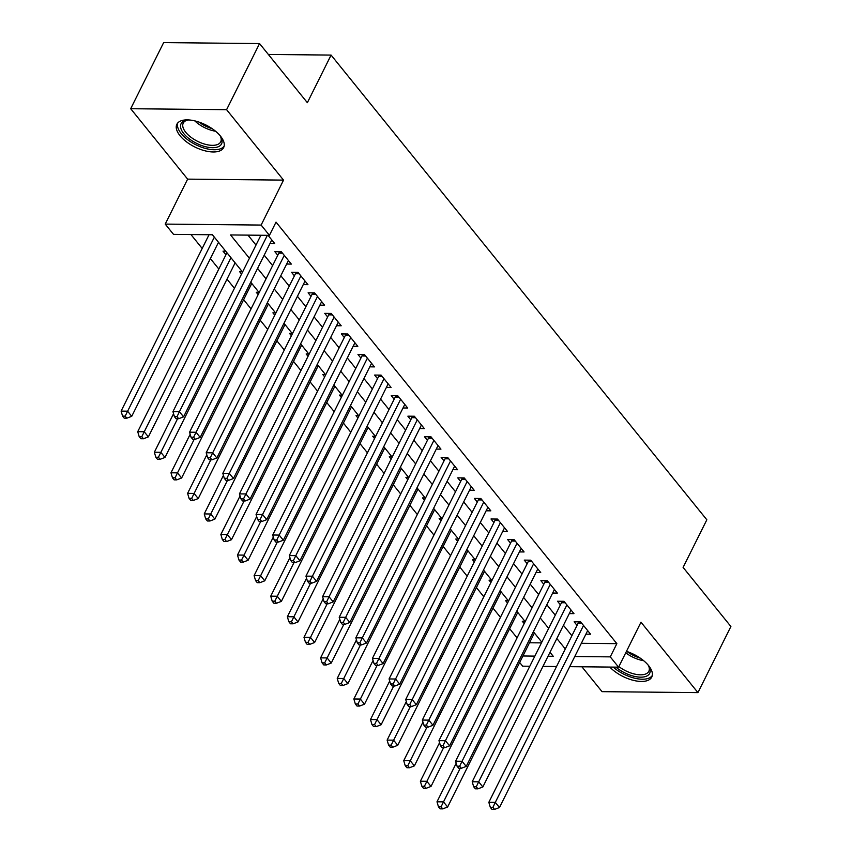 <?xml version="1.0" encoding="UTF-8"?>
<svg xmlns="http://www.w3.org/2000/svg" width="852" height="852" viewBox="0 0 852 852"><rect width="100%" height="100%" fill="white"/><g stroke="black" fill="none" stroke-linecap="round" stroke-linejoin="round"><path stroke-width="1.28" d="M180.038 135.724A26.124 12.311 -153.5 0 0 204.31 150.623A26.124 12.311 -153.5 0 0 223.639 147.588A26.124 12.311 -153.5 0 0 220.476 136.128A26.124 12.311 -153.5 0 0 196.194 121.24A26.124 12.311 -153.5 0 0 176.865 124.264A26.124 12.311 -153.5 0 0 180.038 135.724M609.798 667.063A26.124 12.311 -153.5 0 0 633.803 680.45A26.124 12.311 -153.5 0 0 651.759 677.063A26.124 12.311 -153.5 0 0 648.596 665.614A26.124 12.311 -153.5 0 0 626.454 651.354M242.543 272.033L212.414 234.769L173.531 234.375L165.213 224.097L261.127 225.066L269.434 235.344L230.551 234.95L249.402 258.262M187.632 179.133L283.535 180.113L226.589 109.684L259.551 43.569L163.648 42.6L130.686 108.715L187.632 179.133L165.213 224.097M581.916 666.786L602.034 691.654L697.937 692.623L640.992 622.194L618.584 667.159L569.7 666.658M529.795 666.253L522.67 666.179L519.677 662.483M190.954 234.556L202.19 248.454M210.38 258.582L218.815 269.019M227.005 279.137L234.428 288.317M243.629 299.702L251.052 308.882M260.254 320.267L267.677 329.436M276.879 340.821L284.302 350.002M293.514 361.386L300.926 370.567M310.139 381.952L317.551 391.132M326.763 402.517L334.176 411.686M343.388 423.071L350.811 432.252M360.013 443.636L367.436 452.817M376.637 464.202L384.06 473.371M393.262 484.767L400.685 493.936M409.887 505.321L417.31 514.501M426.522 525.886L433.934 535.067M443.147 546.452L450.559 555.621M459.771 567.017L467.184 576.186M476.396 587.571L483.819 596.751M493.02 608.136L500.443 617.317M509.645 628.701L517.068 637.871M226.589 109.684L130.686 108.715M259.551 43.569L307.359 102.687L331.087 55.082L706.841 519.795L683.102 567.4L730.899 626.508L697.937 692.623M270.009 243.48L274.695 243.523L268.071 235.333M286.645 264.035L291.32 264.088L281.341 251.745L274.866 251.681L277.773 255.28M303.269 284.6L307.945 284.653L297.966 272.31L291.49 272.246L294.398 275.846M319.894 305.165L324.569 305.208L314.601 292.875L308.115 292.811L311.023 296.411M336.519 325.73L341.194 325.773L331.226 313.44L324.74 313.366L327.647 316.965M353.143 346.285L357.819 346.338L347.85 333.995L341.364 333.931L344.272 337.53M369.768 366.85L374.454 366.892L364.475 354.56L357.989 354.496L360.907 358.096M386.393 387.415L391.079 387.458L381.1 375.125L374.624 375.061L377.532 378.65M403.017 407.97L407.703 408.023L397.724 395.679L391.249 395.616L394.156 399.215M419.653 428.535L424.328 428.588L414.349 416.245L407.874 416.181L410.781 419.78M436.277 449.1L440.953 449.142L430.974 436.81L424.498 436.746L427.406 440.346M452.902 469.665L457.577 469.708L447.609 457.375L441.123 457.311L444.03 460.9M469.527 490.219L474.202 490.273L464.233 477.929L457.748 477.865L460.655 481.465M486.151 510.785L490.827 510.838L480.858 498.495L474.372 498.431L477.28 502.03M502.776 531.35L507.462 531.392L497.483 519.06L490.997 518.996L493.915 522.596M519.4 551.915L524.087 551.958L514.107 539.625L507.632 539.55L510.54 543.15M536.025 572.469L540.711 572.523L530.732 560.179L524.257 560.115L527.164 563.715M552.66 593.035L557.336 593.088L547.357 580.744L540.882 580.681L543.789 584.28M569.285 613.6L573.96 613.642L563.981 601.31L557.506 601.246L560.414 604.845M524.949 621.31L522.287 621.278L524.172 623.611M508.325 600.745L505.662 600.713L507.547 603.056M491.7 580.18L489.037 580.159L490.922 582.491M475.075 559.615L472.413 559.594L474.298 561.926M458.451 539.06L455.788 539.028L457.673 541.361M441.826 518.495L439.153 518.463L441.048 520.806M425.191 497.93L422.528 497.909L424.424 500.241M408.566 477.376L405.903 477.344L407.799 479.676M391.941 456.81L389.279 456.778L391.164 459.122M375.317 436.245L372.654 436.224L374.539 438.556M358.692 415.68L356.029 415.659L357.915 417.991M342.067 395.126L339.405 395.094L341.29 397.426M325.443 374.56L322.78 374.529L324.665 376.872M308.818 353.995L306.145 353.974L308.041 356.306M292.183 333.43L289.52 333.409L291.416 335.741M275.558 312.876L272.896 312.844L274.791 315.176M258.933 292.311L256.271 292.279L258.156 294.622M242.309 271.745L239.646 271.724L241.531 274.056M225.684 251.18L223.022 251.159L225.929 254.759M529.507 642.77L541.446 642.887M534.928 633.643L534.066 633.632M518.304 613.078L517.441 613.078M501.679 592.523L500.816 592.513M485.044 571.958L484.181 571.948M468.419 551.393L467.556 551.382M451.794 530.828L450.932 530.828M435.17 510.273L434.307 510.263M418.545 489.708L417.682 489.698M401.92 469.143L401.058 469.132M385.296 448.589L384.433 448.578M368.671 428.023L367.808 428.013M352.036 407.458L351.173 407.448M335.411 386.893L334.548 386.883M318.786 366.339L317.924 366.328M302.162 345.774L301.299 345.763M285.537 325.208L284.675 325.198M268.912 304.643L268.05 304.643M252.288 284.089L251.425 284.078M235.663 263.524L234.801 263.513M219.028 242.958L218.165 242.948M581.352 643.292L616.859 643.654L276.027 222.127L269.434 235.344M247.985 235.131L255.994 245.046M264.184 255.163L272.629 265.611M280.809 275.728L289.254 286.165M297.433 296.294L305.879 306.731M314.058 316.859L322.503 327.296M330.693 337.413L339.128 347.861M347.318 357.978L355.753 368.415M363.942 378.544L372.377 388.981M380.567 399.109L389.002 409.546M397.192 419.663L405.637 430.111M413.816 440.228L422.262 450.665M430.441 460.794L438.887 471.231M447.066 481.359L455.511 491.796M463.701 501.913L472.136 512.35M480.326 522.478L488.76 532.915M496.95 543.043L505.385 553.481M513.575 563.598L522.01 574.046M530.2 584.163L538.645 594.6M546.824 604.728L555.27 615.165M563.449 625.293L571.894 635.73M585.91 634.165L590.585 634.207L580.617 621.875L574.131 621.8L577.038 625.4M331.087 55.082L268.359 54.453M283.535 180.113L261.127 225.066M616.859 643.654L610.266 656.871L618.584 667.159M548.017 656.242L553.246 656.296L549.998 652.281M541.808 642.152L533.373 631.715M525.183 621.598L516.738 611.161M508.559 601.033L500.113 590.596M491.934 580.468L483.489 570.031M475.31 559.902L466.864 549.465M458.685 539.348L450.239 528.911M442.05 518.783L433.615 508.346M425.425 498.218L416.99 487.781M408.8 477.663L400.365 467.215M392.176 457.098L383.73 446.661M375.551 436.533L367.105 426.096M358.926 415.968L350.481 405.531M342.302 395.413L333.856 384.966M325.677 374.848L317.232 364.411M309.042 354.283L300.607 343.846M292.417 333.718L283.982 323.281M275.792 313.163L267.358 302.716M259.168 292.598L250.722 282.161M522.915 655.987L534.854 656.115M556.537 666.53L542.958 666.392M574.759 656.509L610.266 656.871M257.592 268.391L266.037 278.828M274.216 288.956L282.662 299.393M290.841 309.51L299.286 319.958M307.465 330.075L315.911 340.512M324.101 350.641L332.536 361.078M340.725 371.206L349.16 381.643M357.35 391.76L365.785 402.208M373.975 412.325L382.41 422.762M390.599 432.891L399.045 443.328M407.224 453.456L415.669 463.893M423.849 474.01L432.294 484.458M440.473 494.575L448.919 505.012M457.109 515.14L465.543 525.577M473.733 535.706L482.168 546.143M490.358 556.26L498.793 566.697M506.983 576.825L515.417 587.262M523.607 597.39L532.053 607.827M540.232 617.945L548.677 628.393M556.857 638.51L565.302 648.947M581.788 623.323L578.093 623.291L488.835 802.318L495.31 802.382L583.524 625.464M492.903 807.345L490.315 807.313L491.977 809.379L494.565 809.4L492.903 807.345L495.31 802.382L499.474 807.526L587.678 630.608M578.093 623.291A3.355 2.119 90.6 0 0 578.465 622.152L578.529 621.853M488.835 802.318L490.315 807.313M494.565 809.4L499.474 807.526M456.193 763.275L436.991 801.796L443.466 801.86L447.63 807.004L534.385 632.983M460.218 768.259L441.059 806.823L438.471 806.791L440.133 808.846L442.72 808.878L441.059 806.823M447.63 807.004L442.72 808.878M438.471 806.791L436.991 801.796M647.967 664.858A22.61 10.65 26.5 0 1 649.075 666.733A22.61 10.65 26.5 0 1 641.13 677.17A22.61 10.65 26.5 0 1 615.911 667.127M618.871 666.573A20.938 9.862 -153.5 0 0 648.819 671.312A20.938 9.862 -153.5 0 0 648.628 665.923M613.216 667.105A25.965 12.226 -153.5 0 0 652.27 675.54M219.848 135.383A22.61 10.65 26.5 0 1 220.956 137.247A22.61 10.65 26.5 0 1 219.773 145.926A22.61 10.65 26.5 0 1 191.764 140.601A22.61 10.65 26.5 0 1 182.839 121.708A22.61 10.65 26.5 0 1 186.737 120.196A22.61 10.65 26.5 0 1 188.899 119.951M187.653 120.057A20.938 9.862 -153.5 0 0 184.863 121.282A20.938 9.862 -153.5 0 0 183.233 123.146A20.938 9.862 -153.5 0 0 195.3 140.101A20.938 9.862 -153.5 0 0 219.07 143.7A20.938 9.862 -153.5 0 0 220.7 141.837A20.938 9.862 -153.5 0 0 220.519 136.437M177.78 122.944A25.965 12.226 -153.5 0 0 193.755 143.658A25.965 12.226 -153.5 0 0 222.51 147.715A25.965 12.226 -153.5 0 0 224.151 146.065M565.164 602.758L561.468 602.726L472.21 781.753L478.686 781.817L566.899 604.909M476.279 786.779L473.68 786.758L475.352 788.814L477.94 788.835L476.279 786.779L478.686 781.817L482.85 786.96L571.053 610.043M561.468 602.726A3.355 2.119 90.6 0 0 561.841 601.587L561.894 601.288M472.21 781.753L473.68 786.758M477.94 788.835L482.85 786.96M548.539 582.204L544.843 582.161L455.586 761.198L462.061 761.262L550.264 584.344M459.654 766.214L457.055 766.193L458.717 768.248L461.315 768.28L459.654 766.214L462.061 761.262L466.214 766.395L554.428 589.488M544.843 582.161A3.355 2.119 90.6 0 0 545.216 581.032L545.269 580.723M455.586 761.198L457.055 766.193M461.315 768.28L466.214 766.395M531.914 561.638L528.219 561.596L438.961 740.633L445.436 740.697L533.64 563.779M443.029 745.66L440.431 745.628L442.092 747.683L444.691 747.715L443.029 745.66L445.436 740.697L449.59 745.841L537.804 568.923M528.219 561.596A3.355 2.119 90.6 0 0 528.591 560.467L528.645 560.158M438.961 740.633L440.431 745.628M444.691 747.715L449.59 745.841M515.279 541.073L511.594 541.041L422.326 720.068L428.812 720.132L517.015 543.225M426.405 725.095L423.806 725.073L425.467 727.129L428.066 727.15L426.405 725.095L428.812 720.132L432.965 725.276L521.168 548.358M511.594 541.041A3.355 2.119 90.6 0 0 511.967 539.902L512.02 539.604M422.326 720.068L423.806 725.073M428.066 727.15L432.965 725.276M439.568 742.71L420.366 781.231L426.841 781.295L431.005 786.439L517.76 612.418M443.594 747.705L424.434 786.258L421.846 786.226L423.508 788.292L426.096 788.313L424.434 786.258M431.005 786.439L426.096 788.313M421.846 786.226L420.366 781.231M422.943 722.145L403.742 760.666L410.217 760.729L414.381 765.873L501.136 591.852M426.969 727.139L407.81 765.692L405.211 765.671L406.883 767.727L409.471 767.748L407.81 765.692M414.381 765.873L409.471 767.748M405.211 765.671L403.742 760.666M406.319 701.59L387.117 740.111L393.592 740.175L397.746 745.308L484.511 571.298M410.344 706.574L391.185 745.127L388.587 745.106L390.248 747.161L392.847 747.193L391.185 745.127M397.746 745.308L392.847 747.193M388.587 745.106L387.117 740.111M389.694 681.025L370.482 719.546L376.967 719.61L381.121 724.754L467.886 550.733M393.72 686.02L374.56 724.573L371.962 724.541L373.623 726.596L376.222 726.628L374.56 724.573M381.121 724.754L376.222 726.628M371.962 724.541L370.482 719.546M498.654 520.508L494.969 520.476L405.701 699.503L412.187 699.567L500.39 522.659M409.769 704.529L407.181 704.508L408.843 706.564L411.431 706.585L409.769 704.529L412.187 699.567L416.34 704.711L504.544 527.793M494.969 520.476A3.355 2.119 90.6 0 0 495.342 519.337L495.395 519.038M405.701 699.503L407.181 704.508M411.431 706.585L416.34 704.711M373.07 660.46L353.857 698.981L360.343 699.045L364.496 704.189L451.262 530.168M377.095 665.455L357.925 704.008L355.337 703.986L356.999 706.042L359.597 706.063L357.925 704.008M364.496 704.189L359.597 706.063M355.337 703.986L353.857 698.981M482.03 499.954L478.345 499.911L389.076 678.948L395.562 679.012L483.766 502.094M393.145 683.975L390.557 683.943L392.218 685.998L394.806 686.03L393.145 683.975L395.562 679.012L399.716 684.145L487.919 507.238M478.345 499.911A3.355 2.119 90.6 0 0 478.707 498.782L478.771 498.473M389.076 678.948L390.557 683.943M394.806 686.03L399.716 684.145M356.445 639.895L337.232 678.416L343.718 678.48L347.872 683.623L434.637 509.602M360.46 644.889L341.301 683.442L338.713 683.421L340.374 685.477L342.962 685.498L341.301 683.442M347.872 683.623L342.962 685.498M338.713 683.421L337.232 678.416M465.405 479.388L461.709 479.346L372.452 658.383L378.938 658.447L467.141 481.529M376.52 663.41L373.932 663.378L375.594 665.433L378.182 665.465L376.52 663.41L378.938 658.447L383.091 663.591L471.294 486.673M461.709 479.346A3.355 2.119 90.6 0 0 462.082 478.217L462.146 477.908M372.452 658.383L373.932 663.378M378.182 665.465L383.091 663.591M339.81 619.34L320.608 657.861L327.093 657.925L331.247 663.058L418.012 489.048M343.835 624.324L324.676 662.888L322.088 662.856L323.749 664.911L326.337 664.943L324.676 662.888M331.247 663.058L326.337 664.943M322.088 662.856L320.608 657.861M448.78 458.823L445.085 458.791L355.827 637.818L362.302 637.882L450.516 460.975M359.895 642.845L357.308 642.823L358.969 644.879L361.557 644.9L359.895 642.845L362.302 637.882L366.466 643.026L454.67 466.108M445.085 458.791A3.355 2.119 90.6 0 0 445.458 457.652L445.521 457.354M355.827 637.818L357.308 642.823M361.557 644.9L366.466 643.026M323.185 598.775L303.983 637.296L310.458 637.36L314.622 642.504L401.377 468.483M327.211 603.77L308.051 642.323L305.463 642.291L307.125 644.346L309.713 644.378L308.051 642.323M314.622 642.504L309.713 644.378M305.463 642.291L303.983 637.296M432.156 438.269L428.46 438.226L339.202 617.253L345.678 617.327L433.892 440.409M343.271 622.279L340.672 622.258L342.344 624.314L344.932 624.335L343.271 622.279L345.678 617.327L349.842 622.461L438.045 445.553M428.46 438.226A3.355 2.119 90.6 0 0 428.833 437.087L428.886 436.788M339.202 617.253L340.672 622.258M344.932 624.335L349.842 622.461M306.56 578.21L287.358 616.731L293.833 616.795L297.998 621.939L384.753 447.918M310.586 583.205L291.427 621.758L288.839 621.736L290.5 623.792L293.088 623.813L291.427 621.758M297.998 621.939L293.088 623.813M288.839 621.736L287.358 616.731M415.531 417.704L411.835 417.661L322.578 596.698L329.053 596.762L417.256 419.844M326.646 601.725L324.048 601.693L325.709 603.748L328.308 603.78L326.646 601.725L329.053 596.762L333.207 601.895L421.42 424.988M411.835 417.661A3.355 2.119 90.6 0 0 412.208 416.532L412.262 416.223M322.578 596.698L324.048 601.693M328.308 603.78L333.207 601.895M289.936 557.645L270.734 596.166L277.209 596.24L281.373 601.374L368.128 427.353M293.961 562.639L274.802 601.192L272.203 601.171L273.875 603.227L276.463 603.248L274.802 601.192M281.373 601.374L276.463 603.248M272.203 601.171L270.734 596.166M398.906 397.138L395.211 397.107L305.953 576.133L312.428 576.197L400.632 399.279M310.022 581.16L307.423 581.128L309.084 583.183L311.683 583.215L310.022 581.16L312.428 576.197L316.582 581.341L404.796 404.423M395.211 397.107A3.355 2.119 90.6 0 0 395.584 395.967L395.637 395.658M305.953 576.133L307.423 581.128M311.683 583.215L316.582 581.341M273.311 537.09L254.109 575.611L260.584 575.675L264.738 580.819L351.503 406.798M277.337 542.074L258.177 580.638L255.579 580.606L257.24 582.662L259.839 582.693L258.177 580.638M264.738 580.819L259.839 582.693M255.579 580.606L254.109 575.611M382.271 376.573L378.586 376.541L289.318 555.568L295.804 555.632L384.007 378.725M293.397 560.595L290.798 560.573L292.46 562.629L295.058 562.65L293.397 560.595L295.804 555.632L299.957 560.776L388.161 383.858M378.586 376.541A3.355 2.119 90.6 0 0 378.959 375.402L379.012 375.104M289.318 555.568L290.798 560.573M295.058 562.65L299.957 560.776M256.686 516.525L237.474 555.046L243.96 555.11L248.113 560.254L334.879 386.233M260.712 521.52L241.553 560.073L238.954 560.041L240.615 562.096L243.214 562.128L241.553 560.073M248.113 560.254L243.214 562.128M238.954 560.041L237.474 555.046M240.062 495.96L220.849 534.481L227.335 534.545L231.488 539.689L318.254 365.668M244.087 500.955L224.917 539.508L222.329 539.486L223.991 541.542L226.589 541.563L224.917 539.508M231.488 539.689L226.589 541.563M222.329 539.486L220.849 534.481M223.437 475.395L204.224 513.916L210.71 513.99L214.864 519.124L301.629 345.113M227.452 480.39L208.293 518.943L205.705 518.921L207.366 520.977L209.954 520.998L208.293 518.943M214.864 519.124L209.954 520.998M205.705 518.921L204.224 513.916M365.646 356.019L361.962 355.976L272.693 535.003L279.179 535.077L367.382 358.159M276.762 540.03L274.174 540.008L275.835 542.064L278.423 542.085L276.762 540.03L279.179 535.077L283.333 540.211L371.536 363.303M361.962 355.976A3.355 2.119 90.6 0 0 362.334 354.837L362.388 354.538M272.693 535.003L274.174 540.008M278.423 542.085L283.333 540.211M349.022 335.454L345.337 335.411L256.069 514.448L262.554 514.512L350.758 337.594M260.137 519.475L257.549 519.443L259.21 521.499L261.798 521.53L260.137 519.475L262.554 514.512L266.708 519.656L354.911 342.738M345.337 335.411A3.355 2.119 90.6 0 0 345.699 334.282L345.763 333.973M256.069 514.448L257.549 519.443M261.798 521.53L266.708 519.656M332.397 314.889L328.702 314.857L239.444 493.883L245.93 493.947L334.133 317.029M243.512 498.91L240.924 498.878L242.586 500.944L245.174 500.965L243.512 498.91L245.93 493.947L250.083 499.091L338.287 322.173M328.702 314.857A3.355 2.119 90.6 0 0 329.074 313.717L329.138 313.419M239.444 493.883L240.924 498.878M245.174 500.965L250.083 499.091M206.802 454.84L187.6 493.361L194.086 493.425L198.239 498.569L285.005 324.548M210.827 459.824L191.668 498.388L189.08 498.356L190.741 500.412L193.329 500.443L191.668 498.388M198.239 498.569L193.329 500.443M189.08 498.356L187.6 493.361M315.772 294.323L312.077 294.291L222.819 473.318L229.294 473.382L317.508 296.475M226.888 478.345L224.3 478.323L225.961 480.379L228.549 480.4L226.888 478.345L229.294 473.382L233.459 478.526L321.662 301.608M312.077 294.291A3.355 2.119 90.6 0 0 312.45 293.152L312.514 292.854M222.819 473.318L224.3 478.323M228.549 480.4L233.459 478.526M190.177 434.275L170.975 472.796L177.45 472.86L181.614 478.004L268.369 303.983M194.203 439.27L175.043 477.823L172.455 477.791L174.117 479.857L176.705 479.878L175.043 477.823M181.614 478.004L176.705 479.878M172.455 477.791L170.975 472.796M299.148 273.769L295.452 273.726L206.195 452.763L212.67 452.827L300.884 275.91M210.263 457.78L207.664 457.758L209.336 459.814L211.924 459.835L210.263 457.78L212.67 452.827L216.834 457.961L305.037 281.053M295.452 273.726A3.355 2.119 90.6 0 0 295.825 272.587L295.878 272.289M206.195 452.763L207.664 457.758M211.924 459.835L216.834 457.961M173.552 413.71L154.35 452.231L160.826 452.295L164.99 457.439L251.745 283.418M177.578 418.705L158.419 457.258L155.831 457.236L157.492 459.292L160.08 459.313L158.419 457.258M164.99 457.439L160.08 459.313M155.831 457.236L154.35 452.231M282.523 253.204L278.828 253.161L189.57 432.198L196.045 432.262L284.248 255.344M193.638 437.225L191.04 437.193L192.701 439.249L195.3 439.281L193.638 437.225L196.045 432.262L200.199 437.406L288.413 260.488M278.828 253.161A3.355 2.119 90.6 0 0 279.2 252.032L279.254 251.723M189.57 432.198L191.04 437.193M195.3 439.281L200.199 437.406M226.941 252.735L137.726 431.676L144.201 431.74L148.365 436.874L235.12 262.863M230.967 257.719L141.794 436.693L139.195 436.671L140.868 438.727L143.455 438.759L141.794 436.693M148.365 436.874L143.455 438.759M139.195 436.671L137.726 431.676M260.882 235.258L172.945 411.633L179.421 411.697L267.358 235.322M177.014 416.66L174.415 416.628L176.076 418.694L178.675 418.715L177.014 416.66L179.421 411.697L183.574 416.841L271.788 239.923M172.945 411.633L174.415 416.628M178.675 418.715L183.574 416.841M209.038 234.737L121.101 411.111L127.576 411.175L131.73 416.319L218.495 242.298M214.342 237.154L125.169 416.138L122.571 416.106L124.232 418.162L126.831 418.194L125.169 416.138M131.73 416.319L126.831 418.194M122.571 416.106L121.101 411.111M580.862 622.173L578.465 622.152M643.675 660.715A20.938 9.862 26.5 0 1 625.741 652.792M627.061 651.556A20.246 9.542 -153.5 0 0 640.225 658.117M215.556 131.24A20.938 9.862 26.5 0 1 194.788 120.877M198.942 122.07A20.246 9.542 -153.5 0 0 212.105 128.641M564.237 601.618L561.841 601.587M547.602 581.053L545.216 581.032M530.977 560.488L528.591 560.467M514.352 539.923L511.967 539.902M497.728 519.369L495.342 519.337M481.103 498.803L478.707 498.782M464.478 478.238L462.082 478.217M447.854 457.673L445.458 457.652M431.229 437.119L428.833 437.087M414.594 416.553L412.208 416.532M397.969 395.988L395.584 395.967M381.345 375.423L378.959 375.402M364.72 354.869L362.334 354.837M348.095 334.303L345.699 334.282M331.471 313.738L329.074 313.717M314.846 293.173L312.45 293.152M298.221 272.619L295.825 272.587M281.586 252.054L279.2 252.032"/></g></svg>
